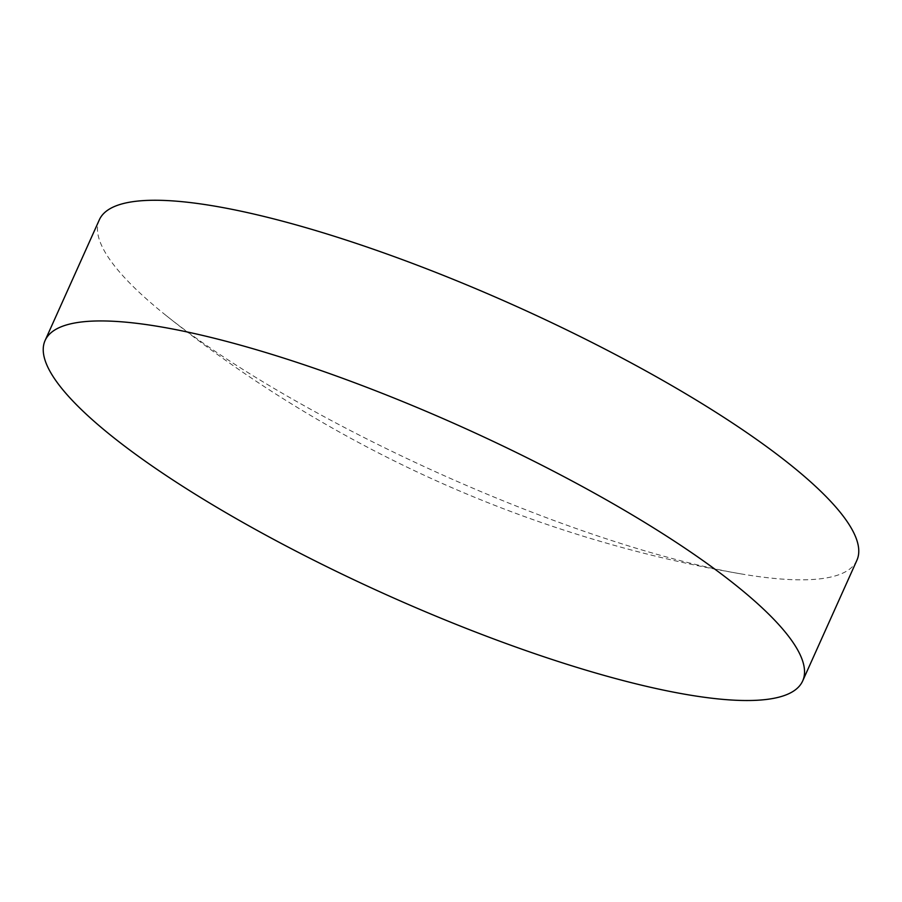 <?xml version="1.0" encoding="UTF-8"?>
<svg xmlns="http://www.w3.org/2000/svg" width="902" height="902" viewBox="0 0 902 902"><rect width="100%" height="100%" fill="white"/><g stroke="black" fill="none" stroke-linecap="round" stroke-linejoin="round"><path stroke-width="0.68" stroke-dasharray="4.51 3.38" d="M856.9 560.277A415.281 92.004 24.2 0 1 763.272 577.201A415.281 92.004 24.2 0 1 740.734 573.841A415.281 92.004 24.2 0 1 225.962 358.534A415.281 92.004 24.2 0 1 166.329 315.689A415.281 92.004 24.2 0 1 99.333 219.817M166.329 315.689A1262.011 1262.011 0 0 0 740.734 573.841"/><path stroke-width="1.35" d="M171.718 479.21A415.281 92.004 24.2 0 1 45.1 340.494A415.281 92.004 24.2 0 1 284.908 358.477A415.281 92.004 24.2 0 1 676.038 542.249A415.281 92.004 24.2 0 1 802.667 680.965A415.281 92.004 24.2 0 1 562.859 662.981A415.281 92.004 24.2 0 1 171.718 479.21M45.1 340.494L99.333 219.817A415.281 92.004 24.2 0 1 192.96 202.894A415.281 92.004 24.2 0 1 730.282 421.561A415.281 92.004 24.2 0 1 856.9 560.277L802.667 680.965"/></g></svg>
